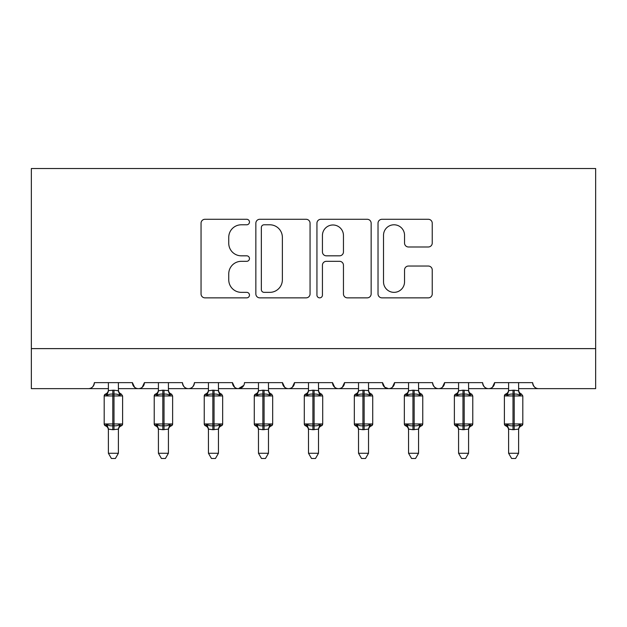 <?xml version="1.0" encoding="UTF-8"?>
<svg xmlns="http://www.w3.org/2000/svg" width="627" height="627" viewBox="0 0 627 627"><rect width="100%" height="100%" fill="white"/><g stroke="black" fill="none" stroke-linecap="round" stroke-linejoin="round"><path stroke-width="0.94" d="M249.468 222.036A2.751 2.751 0 0 0 246.717 219.285L204.982 219.285A3.927 3.927 0 0 0 201.048 223.212L201.048 293.93A3.927 3.927 0 0 0 204.982 297.856L246.717 297.856A2.751 2.751 0 0 0 249.468 295.105A2.751 2.751 0 0 0 246.717 292.354L241.317 292.354A12.571 12.571 0 0 1 228.745 279.783L228.745 273.889A12.571 12.571 0 0 1 241.317 261.318L246.717 261.318A2.751 2.751 0 0 0 249.468 258.567A2.751 2.751 0 0 0 246.717 255.824L241.317 255.824A12.571 12.571 0 0 1 228.745 243.252L228.745 237.359A12.571 12.571 0 0 1 241.317 224.787L246.717 224.787A2.751 2.751 0 0 0 249.468 222.036M428.304 246.983A3.927 3.927 0 0 0 432.238 243.057L432.238 223.212A3.927 3.927 0 0 0 428.304 219.285L381.953 219.285A3.927 3.927 0 0 0 378.026 223.212L378.026 293.93A3.927 3.927 0 0 0 381.953 297.856L428.304 297.856A3.927 3.927 0 0 0 432.238 293.93L432.238 269.963A3.927 3.927 0 0 0 428.304 266.036L408.467 266.036A3.927 3.927 0 0 0 404.54 269.963L404.54 281.844A10.51 10.51 0 0 1 394.03 292.354A10.51 10.51 0 0 1 383.52 281.844L383.52 235.297A10.51 10.51 0 0 1 394.03 224.787A10.51 10.51 0 0 1 404.54 235.297L404.54 243.057A3.927 3.927 0 0 0 408.467 246.983L428.304 246.983M31.35 348.62L595.65 348.62L595.65 168.522L31.35 168.522L31.35 388.638L88.383 388.638C91.566 388.756 93.564 386.749 94.387 382.635L132.407 382.635L134.601 387.274M310.059 223.212A3.927 3.927 0 0 0 306.133 219.285L259.782 219.285A3.927 3.927 0 0 0 255.855 223.212L255.855 293.93A3.927 3.927 0 0 0 259.782 297.856L306.133 297.856A3.927 3.927 0 0 0 310.059 293.93L310.059 223.212M320.867 219.285L367.218 219.285A3.927 3.927 0 0 1 371.145 223.212L371.145 293.93A3.927 3.927 0 0 1 367.218 297.856L347.382 297.856A3.927 3.927 0 0 1 343.455 293.93L343.455 265.252A3.927 3.927 0 0 0 339.528 261.318L326.369 261.318A3.927 3.927 0 0 0 322.435 265.252L322.435 295.105A2.751 2.751 0 0 1 319.684 297.856A2.751 2.751 0 0 1 316.941 295.105L316.941 223.212A3.927 3.927 0 0 1 320.867 219.285M118.393 388.638L138.41 388.638C135.22 388.756 133.222 386.749 132.407 382.635A6.004 6.004 0 0 0 138.41 388.638A6.004 6.004 0 0 0 144.414 382.635L182.433 382.635A6.004 6.004 0 0 0 188.437 388.638A6.004 6.004 0 0 0 194.441 382.635L232.46 382.635A6.004 6.004 0 0 0 238.464 388.638A6.004 6.004 0 0 0 244.459 382.635L282.487 382.635A6.004 6.004 0 0 0 288.491 388.638A6.004 6.004 0 0 0 294.486 382.635L332.514 382.635A6.004 6.004 0 0 0 338.509 388.638A6.004 6.004 0 0 0 344.513 382.635L382.541 382.635A6.004 6.004 0 0 0 388.536 388.638A6.004 6.004 0 0 0 394.54 382.635L432.559 382.635A6.004 6.004 0 0 0 438.563 388.638A6.004 6.004 0 0 0 444.567 382.635L482.586 382.635A6.004 6.004 0 0 0 488.59 388.638A6.004 6.004 0 0 0 494.593 382.635L532.613 382.635A6.004 6.004 0 0 0 538.617 388.638C535.434 388.756 533.436 386.749 532.613 382.635M468.581 388.638L488.59 388.638C491.78 388.756 493.778 386.749 494.593 382.635L492.399 387.274M418.554 388.638L438.563 388.638C441.753 388.756 443.751 386.749 444.567 382.635L442.372 387.274M368.527 388.638L388.536 388.638C391.726 388.756 393.725 386.749 394.54 382.635L392.345 387.274M382.541 382.635L384.735 387.274M318.5 388.638L338.509 388.638C341.699 388.756 343.698 386.749 344.513 382.635L342.318 387.274M358.526 388.638L338.509 388.638C335.327 388.756 333.329 386.749 332.514 382.635L334.708 387.274M268.474 388.638L288.491 388.638C291.673 388.756 293.671 386.749 294.486 382.635L292.292 387.274M308.5 388.638L288.491 388.638C285.301 388.756 283.302 386.749 282.487 382.635L284.682 387.274M218.447 388.638L238.464 388.638C235.274 388.756 233.275 386.749 232.46 382.635L234.655 387.274M158.419 388.638L138.41 388.638C141.592 388.756 143.591 386.749 144.414 382.635L142.219 387.274M595.65 348.62L595.65 388.638L518.607 388.638M88.383 388.638C91.566 388.756 93.564 386.749 94.387 382.635A6.004 6.004 0 0 1 88.383 388.638L108.393 388.638M168.42 388.638L188.437 388.638C191.619 388.756 193.618 386.749 194.441 382.635M208.446 388.638L188.437 388.638C185.247 388.756 183.249 386.749 182.433 382.635M258.473 388.638L238.464 388.638L243.817 385.354M408.553 388.638L388.536 388.638L384.672 387.227M458.58 388.638L438.563 388.638C435.381 388.756 433.382 386.749 432.559 382.635M508.607 388.638L488.59 388.638C485.408 388.756 483.409 386.749 482.586 382.635M264.1 224.787A2.751 2.751 0 0 0 261.349 227.538L261.349 289.603A2.751 2.751 0 0 0 264.1 292.354L269.798 292.354A12.571 12.571 0 0 0 282.369 279.783L282.369 237.359A12.571 12.571 0 0 0 269.798 224.787L264.1 224.787M343.455 235.493A10.51 10.51 0 0 0 332.945 224.983A10.51 10.51 0 0 0 322.435 235.493L322.435 251.889A3.927 3.927 0 0 0 326.369 255.824L339.528 255.824A3.927 3.927 0 0 0 343.455 251.889L343.455 235.493M108.393 429.973C108.283 427.998 107.319 426.619 105.501 425.835L104.192 423.962L122.602 423.962A1.999 1.999 0 0 1 121.285 425.835C119.467 426.619 118.503 427.998 118.393 429.973C118.503 427.998 119.467 426.619 121.285 425.835L122.602 423.962L122.602 395.943L104.192 395.943L104.192 423.962A1.999 1.999 0 0 0 105.501 425.835L106.943 424.354C108.573 425.576 110.524 426.046 112.789 425.757L113.996 425.757C116.269 426.046 118.221 425.576 119.851 424.354L120.705 425.639A4.405 4.201 0 0 0 118.393 429.33M119.851 395.551L118.393 390.574A4.405 4.201 180 0 0 120.705 394.265L119.851 395.551C118.221 394.328 116.269 393.858 113.996 394.148L112.789 394.148C110.524 393.858 108.573 394.328 106.943 395.551L105.501 394.062A1.999 1.999 0 0 0 104.192 395.943L105.501 394.062L106.081 394.265A4.405 4.201 180 0 0 108.393 390.574L113.996 390.182L118.401 390.778L118.393 382.635M108.393 453.274L108.385 429.127L112.789 429.714L118.401 429.127L118.393 453.274L115.392 458.478L111.394 458.478L108.393 453.274L118.393 453.274M108.393 382.635L108.393 390.597M106.943 395.551L108.385 390.778M106.943 424.354L108.385 429.127M119.851 424.354L118.401 429.127M158.419 382.635L158.412 390.778L162.816 390.182L168.42 390.597A4.405 4.201 180 0 0 170.732 394.265L169.878 395.551C168.248 394.328 166.296 393.858 164.023 394.148L162.816 394.148C160.551 393.858 158.6 394.328 156.969 395.551L155.527 394.062A1.999 1.999 0 0 0 154.218 395.943L154.218 423.962A1.999 1.999 0 0 0 155.527 425.835L154.218 423.962L172.629 423.962L172.629 395.943L171.312 394.062C169.494 393.286 168.53 391.906 168.42 389.931C168.53 391.906 169.494 393.286 171.312 394.062A1.999 1.999 0 0 1 171.884 394.391M172.629 423.962A1.999 1.999 0 0 1 171.312 425.835C169.494 426.619 168.53 427.998 168.42 429.973C168.53 427.998 169.494 426.619 171.312 425.835L172.629 423.962L172.629 395.943L154.218 395.943L155.527 394.062L156.107 394.265A4.405 4.201 180 0 0 158.419 390.574M169.878 395.551L168.428 390.778L168.42 382.635M208.446 382.635L208.438 390.778L212.843 390.182L218.447 390.597A4.405 4.201 180 0 0 220.759 394.265L219.905 395.551C218.267 394.328 216.323 393.858 214.05 394.148L212.843 394.148C210.578 393.858 208.626 394.328 206.996 395.551L205.554 394.062A1.999 1.999 0 0 0 204.245 395.943L204.245 423.962A1.999 1.999 0 0 0 205.554 425.835L204.245 423.962L222.656 423.962L222.656 395.943L221.339 394.062C219.521 393.286 218.557 391.906 218.447 389.931C218.557 391.906 219.521 393.286 221.339 394.062A1.999 1.999 0 0 1 221.911 394.391M222.656 423.962A1.999 1.999 0 0 1 221.339 425.835C219.521 426.619 218.557 427.998 218.447 429.973C218.557 427.998 219.521 426.619 221.339 425.835L222.656 423.962L222.656 395.943L204.245 395.943L205.554 394.062L206.134 394.265A4.405 4.201 180 0 0 208.446 390.574M219.905 395.551L218.455 390.778L218.447 382.635M258.473 382.635L258.465 390.778L262.87 390.182L268.474 390.597A4.405 4.201 180 0 0 270.786 394.265L269.931 395.551C268.293 394.328 266.342 393.858 264.077 394.148L262.87 394.148C260.605 393.858 258.653 394.328 257.015 395.551L255.581 394.062A1.999 1.999 0 0 0 254.272 395.943L254.272 423.962A1.999 1.999 0 0 0 255.581 425.835L254.272 423.962L272.674 423.962L272.674 395.943L271.366 394.062C269.547 393.286 268.583 391.906 268.474 389.931C268.583 391.906 269.547 393.286 271.366 394.062A1.999 1.999 0 0 1 271.938 394.391M272.565 424.612A1.999 1.999 0 0 1 271.366 425.835C269.547 426.619 268.583 427.998 268.474 429.973C268.583 427.998 269.547 426.619 271.366 425.835L272.674 423.962M269.931 395.551L268.481 390.778L268.474 382.635M308.5 382.635L308.492 390.778L312.897 390.182L318.5 390.597A4.405 4.201 180 0 0 320.812 394.265L319.958 395.551C318.32 394.328 316.369 393.858 314.103 394.148L312.897 394.148C310.631 393.858 308.68 394.328 307.042 395.551L305.608 394.062A1.999 1.999 0 0 0 304.299 395.943L304.299 423.962A1.999 1.999 0 0 0 305.608 425.835L304.299 423.962L322.701 423.962L322.701 395.943L321.392 394.062C319.574 393.286 318.61 391.906 318.5 389.931C318.61 391.906 319.574 393.286 321.392 394.062A1.999 1.999 0 0 1 321.964 394.391M322.591 424.612A1.999 1.999 0 0 1 321.392 425.835C319.574 426.619 318.61 427.998 318.5 429.973C318.61 427.998 319.574 426.619 321.392 425.835L322.701 423.962M319.958 395.551L318.508 390.778L318.5 382.635M158.419 429.973C158.31 427.998 157.346 426.619 155.527 425.835L156.969 424.354C158.6 425.576 160.551 426.046 162.816 425.757L164.023 425.757C166.296 426.046 168.248 425.576 169.878 424.354L170.732 425.639A4.405 4.201 0 0 0 168.42 429.33M158.419 453.274L158.412 429.127L162.816 429.714L168.428 429.127L168.42 453.274L165.418 458.478L161.421 458.478L158.419 453.274L168.42 453.274M156.969 395.551L158.412 390.778M156.969 424.354L158.412 429.127M169.878 424.354L168.428 429.127M208.446 429.973C208.336 427.998 207.372 426.619 205.554 425.835L206.996 424.354C208.626 425.576 210.578 426.046 212.843 425.757L214.05 425.757C216.323 426.046 218.267 425.576 219.905 424.354L220.759 425.639A4.405 4.201 0 0 0 218.447 429.33M208.446 453.274L208.438 429.127L212.843 429.714L218.455 429.127L218.447 453.274L215.445 458.478L211.448 458.478L208.446 453.274L218.447 453.274M206.996 395.551L208.438 390.778M206.996 424.354L208.438 429.127M219.905 424.354L218.455 429.127M258.473 429.973C258.363 427.998 257.399 426.619 255.581 425.835L257.015 424.354C258.653 425.576 260.605 426.046 262.87 425.757L264.077 425.757C266.342 426.046 268.293 425.576 269.931 424.354L270.786 425.639A4.405 4.201 0 0 0 268.474 429.33M258.473 453.274L258.465 429.127L262.87 429.714L268.481 429.127L268.474 453.274L265.472 458.478L261.475 458.478L258.473 453.274L268.474 453.274M262.87 390.182L262.87 395.943L254.272 395.943L255.581 394.062L256.161 394.265A4.405 4.201 180 0 0 258.473 390.574M257.015 395.551L258.465 390.778M257.015 424.354L258.465 429.127M269.931 424.354L268.481 429.127M308.5 429.973C308.39 427.998 307.426 426.619 305.608 425.835L307.042 424.354C308.68 425.576 310.631 426.046 312.897 425.757L314.103 425.757C316.369 426.046 318.32 425.576 319.958 424.354L320.812 425.639A4.405 4.201 0 0 0 318.5 429.33M308.5 453.274L308.492 429.127L312.897 429.714L318.508 429.127L318.5 453.274L315.499 458.478L311.501 458.478L308.5 453.274L318.5 453.274M312.897 390.182L312.897 395.943L304.299 395.943L305.608 394.062L306.188 394.265A4.405 4.201 180 0 0 308.5 390.574M307.042 395.551L308.492 390.778M318.508 390.778L319.135 393.301M307.042 424.354L308.492 429.127M319.958 424.354L318.508 429.127M358.526 382.635L358.519 390.778L362.923 390.182L368.527 390.597A4.405 4.201 180 0 0 370.839 394.265L369.985 395.551C368.347 394.328 366.395 393.858 364.13 394.148L362.923 394.148C360.658 393.858 358.707 394.328 357.069 395.551L355.634 394.062A1.999 1.999 0 0 0 354.326 395.943L354.326 423.962A1.999 1.999 0 0 0 355.634 425.835L354.326 423.962L372.728 423.962L372.728 395.943L371.419 394.062C369.601 393.286 368.637 391.906 368.527 389.931C368.637 391.906 369.601 393.286 371.419 394.062A1.999 1.999 0 0 1 371.991 394.391M372.728 423.962A1.999 1.999 0 0 1 371.419 425.835C369.601 426.619 368.637 427.998 368.527 429.973C368.637 427.998 369.601 426.619 371.419 425.835L372.728 423.962M369.985 395.551L368.535 390.778L368.527 382.635M358.526 429.973C358.417 427.998 357.453 426.619 355.634 425.835L357.069 424.354C358.707 425.576 360.658 426.046 362.923 425.757L364.13 425.757C366.395 426.046 368.347 425.576 369.985 424.354L370.839 425.639A4.405 4.201 0 0 0 368.527 429.33M358.526 453.274L358.519 429.127L362.923 429.714L368.535 429.127L368.527 453.274L365.525 458.478L361.528 458.478L358.526 453.274L368.527 453.274M362.923 390.182L362.923 395.943L354.326 395.943L355.634 394.062L356.214 394.265A4.405 4.201 180 0 0 358.526 390.574M357.069 395.551L358.519 390.778M368.535 390.778L369.162 393.301M357.069 424.354L358.519 429.127M369.985 424.354L368.535 429.127M408.553 382.635L408.545 390.778L412.95 390.182L418.554 390.597A4.405 4.201 180 0 0 420.866 394.265L420.004 395.551C418.374 394.328 416.422 393.858 414.157 394.148L412.95 394.148C410.677 393.858 408.733 394.328 407.095 395.551L405.661 394.062A1.999 1.999 0 0 0 404.344 395.943L404.344 423.962A1.999 1.999 0 0 0 405.661 425.835L404.344 423.962L422.755 423.962L422.755 395.943L421.446 394.062C419.628 393.286 418.664 391.906 418.554 389.931C418.664 391.906 419.628 393.286 421.446 394.062A1.999 1.999 0 0 1 422.018 394.391M422.645 424.612A1.999 1.999 0 0 1 421.446 425.835C419.628 426.619 418.664 427.998 418.554 429.973C418.664 427.998 419.628 426.619 421.446 425.835L422.755 423.962M420.004 395.551L418.562 390.778L418.554 382.635M408.553 429.973C408.443 427.998 407.479 426.619 405.661 425.835L407.095 424.354C408.733 425.576 410.677 426.046 412.95 425.757L414.157 425.757C416.422 426.046 418.374 425.576 420.004 424.354L420.866 425.639A4.405 4.201 0 0 0 418.554 429.33M408.553 453.274L408.545 429.127L412.95 429.714L418.562 429.127L418.554 453.274L415.552 458.478L411.555 458.478L408.553 453.274L418.554 453.274M412.95 390.182L412.95 395.943L404.344 395.943L405.661 394.062L406.241 394.265A4.405 4.201 180 0 0 408.553 390.574M407.095 395.551L408.545 390.778M418.562 390.778L419.189 393.301M407.095 424.354L408.545 429.127M420.004 424.354L418.562 429.127M458.58 382.635L458.572 390.778L462.977 390.182L468.581 390.597A4.405 4.201 180 0 0 470.893 394.265L470.031 395.551C468.4 394.328 466.449 393.858 464.184 394.148L462.977 394.148C460.704 393.858 458.752 394.328 457.122 395.551L455.688 394.062A1.999 1.999 0 0 0 454.371 395.943L454.371 423.962A1.999 1.999 0 0 0 455.688 425.835L454.371 423.962L472.782 423.962L472.782 395.943L471.473 394.062C469.654 393.286 468.69 391.906 468.581 389.931C468.69 391.906 469.654 393.286 471.473 394.062A1.999 1.999 0 0 1 472.045 394.391M472.672 424.612A1.999 1.999 0 0 1 471.473 425.835C469.654 426.619 468.69 427.998 468.581 429.973C468.69 427.998 469.654 426.619 471.473 425.835L472.782 423.962M470.031 395.551L468.588 390.778L468.581 382.635M458.58 429.973C458.47 427.998 457.506 426.619 455.688 425.835L457.122 424.354C458.752 425.576 460.704 426.046 462.977 425.757L464.184 425.757C466.449 426.046 468.4 425.576 470.031 424.354L470.893 425.639A4.405 4.201 0 0 0 468.581 429.33M458.58 453.274L458.572 429.127L462.977 429.714L468.588 429.127L468.581 453.274L465.579 458.478L461.582 458.478L458.58 453.274L468.581 453.274M462.977 390.182L462.977 395.943L454.371 395.943L455.688 394.062L456.268 394.265A4.405 4.201 180 0 0 458.58 390.574M457.122 395.551L458.572 390.778M468.588 390.778L469.215 393.301M457.122 424.354L458.572 429.127M470.031 424.354L468.588 429.127M508.607 429.973C508.497 427.998 507.533 426.619 505.715 425.835L504.398 423.962L522.808 423.962A1.999 1.999 0 0 1 521.499 425.835C519.681 426.619 518.717 427.998 518.607 429.973C518.717 427.998 519.681 426.619 521.499 425.835L522.808 423.962L522.808 395.943L504.398 395.943L504.398 423.962A1.999 1.999 0 0 0 505.715 425.835L507.149 424.354C508.779 425.576 510.731 426.046 513.004 425.757L514.211 425.757C516.476 426.046 518.427 425.576 520.057 424.354L520.919 425.639A4.405 4.201 0 0 0 518.607 429.33M520.057 395.551L518.607 390.574A4.405 4.201 180 0 0 520.919 394.265L520.057 395.551C518.427 394.328 516.476 393.858 514.211 394.148L513.004 394.148C510.731 393.858 508.779 394.328 507.149 395.551L505.715 394.062A1.999 1.999 0 0 0 504.398 395.943L505.715 394.062L506.295 394.265A4.405 4.201 180 0 0 508.607 390.574L514.211 390.182L518.615 390.778L518.607 382.635M508.607 453.274L508.599 429.127L513.004 429.714L518.615 429.127L518.607 453.274L515.606 458.478L511.608 458.478L508.607 453.274L518.607 453.274M508.607 382.635L508.607 390.597M507.149 395.551L508.599 390.778M518.615 390.778L519.242 393.301M507.149 424.354L508.599 429.127M520.057 424.354L518.615 429.127M112.789 390.182L112.789 429.714M113.996 429.714L113.996 390.182M108.393 429.33A4.405 4.201 0 0 0 106.081 425.639M162.816 390.182L162.816 429.714M164.023 429.714L164.023 390.182M158.419 429.33A4.405 4.201 0 0 0 156.107 425.639M212.843 390.182L212.843 429.714M214.05 429.714L214.05 390.182M208.446 429.33A4.405 4.201 0 0 0 206.134 425.639M272.674 395.943L262.87 395.943L262.87 429.714M264.077 429.714L264.077 390.182M258.473 429.33A4.405 4.201 0 0 0 256.161 425.639M322.701 395.943L312.897 395.943L312.897 429.714M314.103 429.714L314.103 390.182M308.5 429.33A4.405 4.201 0 0 0 306.188 425.639M372.728 395.943L362.923 395.943L362.923 429.714M364.13 429.714L364.13 390.182M358.526 429.33A4.405 4.201 0 0 0 356.214 425.639M422.755 395.943L412.95 395.943L412.95 429.714M414.157 429.714L414.157 390.182M408.553 429.33A4.405 4.201 0 0 0 406.241 425.639M472.782 395.943L462.977 395.943L462.977 429.714M464.184 429.714L464.184 390.182M458.58 429.33A4.405 4.201 0 0 0 456.268 425.639M513.004 390.182L513.004 429.714M514.211 429.714L514.211 390.182M508.607 429.33A4.405 4.201 0 0 0 506.295 425.639M121.285 394.062C119.467 393.286 118.503 391.906 118.393 389.931C118.503 391.906 119.467 393.286 121.285 394.062L122.602 395.943M104.192 423.962L104.192 395.943M105.501 394.062C107.319 393.286 108.283 391.906 108.393 389.931M154.218 423.962L154.218 395.943M155.527 394.062C157.346 393.286 158.31 391.906 158.419 389.931M205.554 394.062C207.372 393.286 208.336 391.906 208.446 389.931M255.581 394.062C257.399 393.286 258.363 391.906 258.473 389.931M305.608 394.062C307.426 393.286 308.39 391.906 308.5 389.931M355.634 394.062C357.453 393.286 358.417 391.906 358.526 389.931M405.661 394.062C407.479 393.286 408.443 391.906 408.553 389.931M454.371 423.962L454.371 395.943M455.688 394.062C457.506 393.286 458.47 391.906 458.58 389.931M521.499 394.062C519.681 393.286 518.717 391.906 518.607 389.931C518.717 391.906 519.681 393.286 521.499 394.062L522.808 395.943M504.398 423.962L504.398 395.943M505.715 394.062C507.533 393.286 508.497 391.906 508.607 389.931"/></g></svg>
